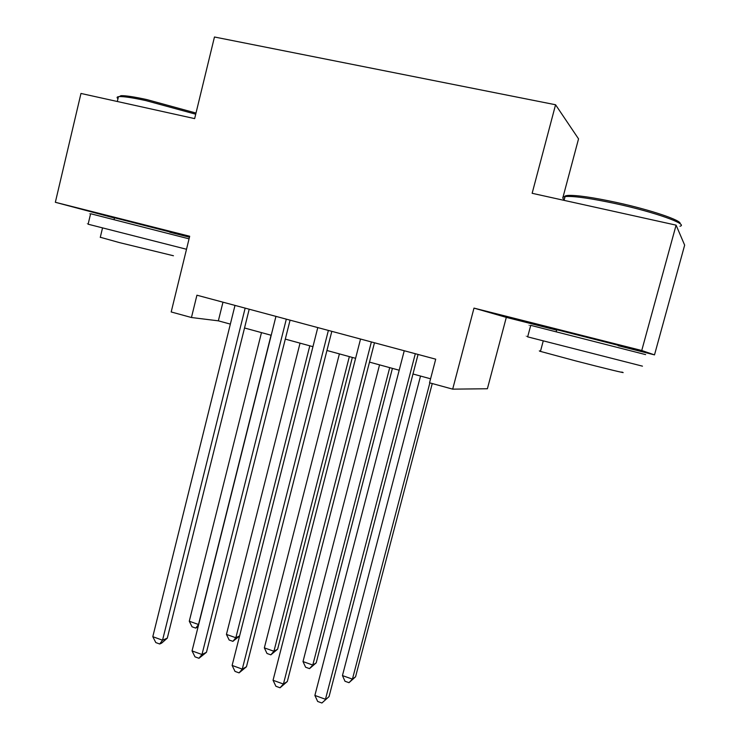 <?xml version="1.0" encoding="UTF-8"?>
<svg xmlns="http://www.w3.org/2000/svg" width="740" height="740" viewBox="0 0 740 740"><rect width="100%" height="100%" fill="white"/><g stroke="black" fill="none" stroke-linecap="round" stroke-linejoin="round"><path stroke-width="1.11" d="M169.821 231.935L114.534 217.791M618.27 345.321L556.767 329.716M169.747 232.212L189.459 237.198M562.937 197.432L578.541 138.861L555.564 104.756L214.461 37L194.648 118.613L80.975 93.453L55.343 202.288L114.478 218.023M555.564 104.756L532.143 193.297L676.092 225.145L684.657 245.143L654.502 354.876L641.746 350.51L473.988 308.108L452.686 389.148L487.392 388.75L506.308 317.377L556.656 330.114M618.168 345.682L654.502 354.876M676.092 225.145L641.746 350.51M452.686 389.148L429.542 382.802L435.712 359.178L196.923 295.204L191.447 317.516L218.356 320.836L230.353 324.111M191.447 317.516L171.19 311.966L189.69 236.245L55.343 202.288M244.524 327.986L271.201 335.266M285.298 339.114L312.946 346.671M326.941 350.492L355.598 358.317M369.491 362.119L399.193 370.222M412.985 373.996L430.588 378.797M222.971 302.188L218.356 320.836M473.988 308.108L506.308 317.377M415.316 353.711L325.471 699.272L314.879 695.434L404.243 350.742M418.063 354.451L329.05 696.608L321.9 703L317.673 701.465L314.879 695.434M329.05 696.608L321.9 703M420.524 376.05L342.444 675.583L352.434 679.126L355.561 676.785L432.253 383.542M355.561 676.785L348.993 682.678L352.434 679.126L429.857 382.885M348.993 682.678L345.007 681.263L342.444 675.583M564.824 197.515C563.954 196.331 565.101 195.628 568.274 195.416C577.034 195.11 593.008 197.432 616.198 202.39C650.423 209.781 682.456 220.631 680.042 223.721M679.968 226.237C688.986 224.359 654.66 212.066 615.662 203.648C591.87 198.561 575.507 196.165 566.572 196.461L565.064 196.609C562.317 197.053 562.048 198.07 564.259 199.652M642.449 366.152L527.666 336.867C525.243 336.2 525.252 336.154 527.703 336.737M645.613 354.608L530.737 325.35C528.286 324.768 528.277 324.814 530.7 325.471M621.739 372.044C629.786 374.477 604.164 368.298 575.498 360.852L540.441 351.398C538.72 350.853 538.739 350.769 540.515 351.13M195.721 114.201L145.9 100.603C132.71 97.745 123.867 96.413 119.381 96.598L120.916 95.691C125.31 95.497 133.94 96.792 146.807 99.576L195.998 113.044M186.508 249.26L88.125 224.211C86.654 223.804 86.663 223.776 88.143 224.118M189.052 238.844L90.613 213.731C89.133 213.379 89.133 213.407 90.594 213.814M173.438 255.753L119.408 242.59L100.298 237.263M119.381 96.598L118.456 96.69C116.809 96.968 116.652 97.643 117.975 98.707M371.369 341.936L283.429 684.038L273.051 680.273L360.537 339.04M374.468 342.768L287.314 681.522L283.429 684.038L280.044 687.774L275.909 686.267L273.051 680.273M287.314 681.522L280.044 687.774M328.384 330.419L242.276 669.117L232.12 665.436L317.784 327.579M331.816 331.344L246.457 666.759L242.276 669.117L239.076 672.873L235.024 671.402L232.12 665.436M246.457 666.759L239.076 672.873M286.315 319.153L201.983 654.512L192.049 650.913L275.946 316.378M290.071 320.161L206.46 652.292L201.983 654.512L198.968 658.285L194.999 656.843L192.049 650.913M206.46 652.292L198.968 658.285M245.153 308.127L162.541 640.211L152.801 636.687L234.996 305.407M249.204 309.209L167.296 638.139L162.541 640.211L159.692 643.994L155.807 642.579L152.801 636.687M167.296 638.139L161.607 643.153L159.692 643.994M379.546 364.857L303.002 661.579L312.789 665.057L316.202 662.855L392.413 368.372M316.202 662.855L309.524 668.627L312.789 665.057L389.712 367.641M309.524 668.627L305.62 667.23L303.002 661.579M339.392 353.896L264.346 647.861L273.939 651.265L277.611 649.193L352.351 357.429M277.611 649.193L270.831 654.845L273.939 651.265L349.354 356.615M270.831 654.845L267.001 653.485L264.346 647.861M300.042 343.147L226.44 634.411L235.847 637.751L309.81 345.811M239.584 635.984L232.906 641.34L229.15 640.008L226.44 634.411M232.906 641.34L235.847 637.751L239.612 635.891M261.479 332.611L189.283 621.23L198.505 624.495L271.053 335.229M198.107 626.734L195.721 628.103L192.039 626.789L189.283 621.23M195.721 628.103L198.69 624.421M556.24 331.668L556.832 329.485M564.065 200.355L565.064 196.609M543.234 340.983L540.441 351.398M527.666 336.867L530.737 325.35M568.274 195.416L566.572 196.461M114.099 219.595L114.58 217.606M117.308 101.5L118.456 96.69M102.518 227.985L100.261 237.438M88.125 224.211L90.613 213.731"/></g></svg>
